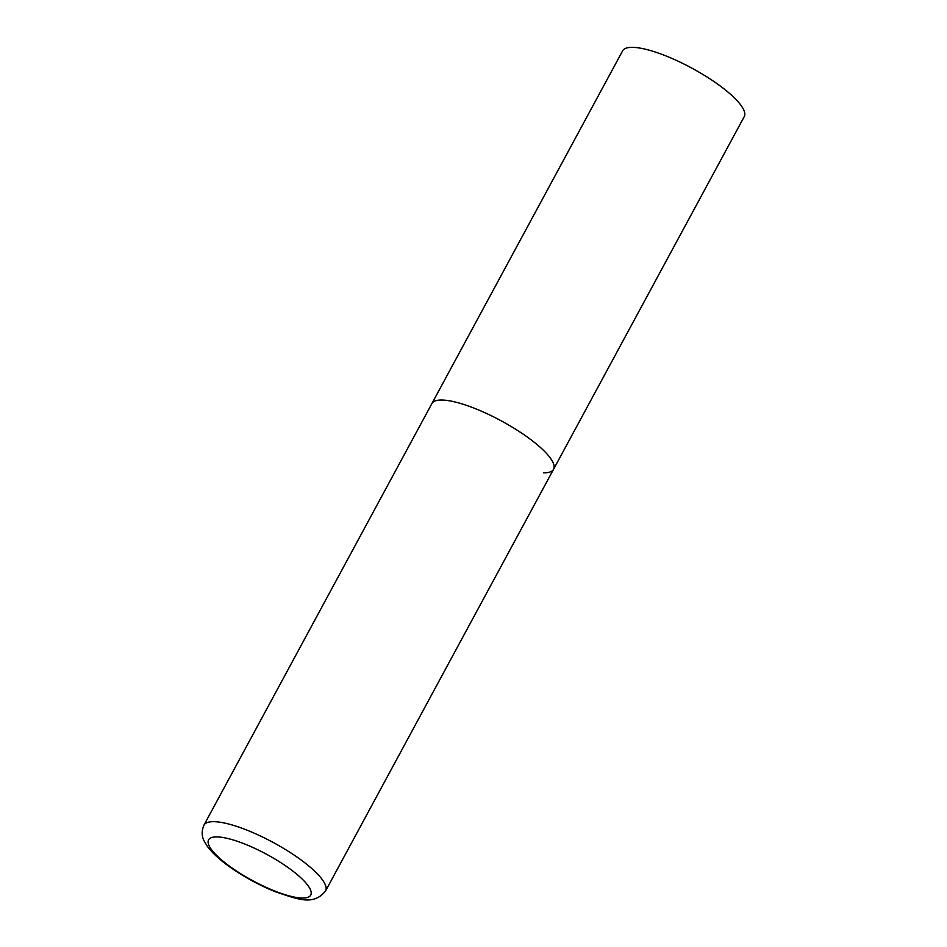 <?xml version="1.0" encoding="UTF-8"?>
<svg xmlns="http://www.w3.org/2000/svg" width="947" height="947" viewBox="0 0 947 947"><rect width="100%" height="100%" fill="white"/><g stroke="black" fill="none" stroke-linecap="round" stroke-linejoin="round"><path stroke-width="1.42" d="M553.545 469.31L744.235 116.635A69.143 17.756 28.4 0 0 705.503 76.044A69.143 17.756 28.4 0 0 632.667 47.35A69.143 17.756 28.4 0 0 622.605 50.866L203.925 825.192A69.143 17.756 -151.6 0 1 299.311 858.68A69.143 17.756 -151.6 0 1 325.567 890.961L553.545 469.31A69.143 17.756 -151.6 0 0 527.29 437.029A69.143 17.756 -151.6 0 0 431.903 403.54A69.143 17.756 28.4 0 1 441.977 400.025A69.143 17.756 28.4 0 1 514.813 428.719A69.143 17.756 28.4 0 1 553.545 469.31A69.143 17.756 28.4 0 1 543.471 472.825M230.618 866.979A58.075 14.915 -151.6 0 0 302.282 898.064A58.075 14.915 -151.6 0 0 288.693 867.997A58.075 14.915 -151.6 0 0 217.029 836.911A58.075 14.915 -151.6 0 0 230.618 866.979M325.567 890.961C313.315 906.208 297.524 898.975 276.264 892.098C259.537 885.409 243.876 876.898 229.257 866.564C219.74 859.781 212.542 853.176 207.653 846.76L204.623 841.954C203.936 840.332 199.947 834.686 203.925 825.192"/></g></svg>
